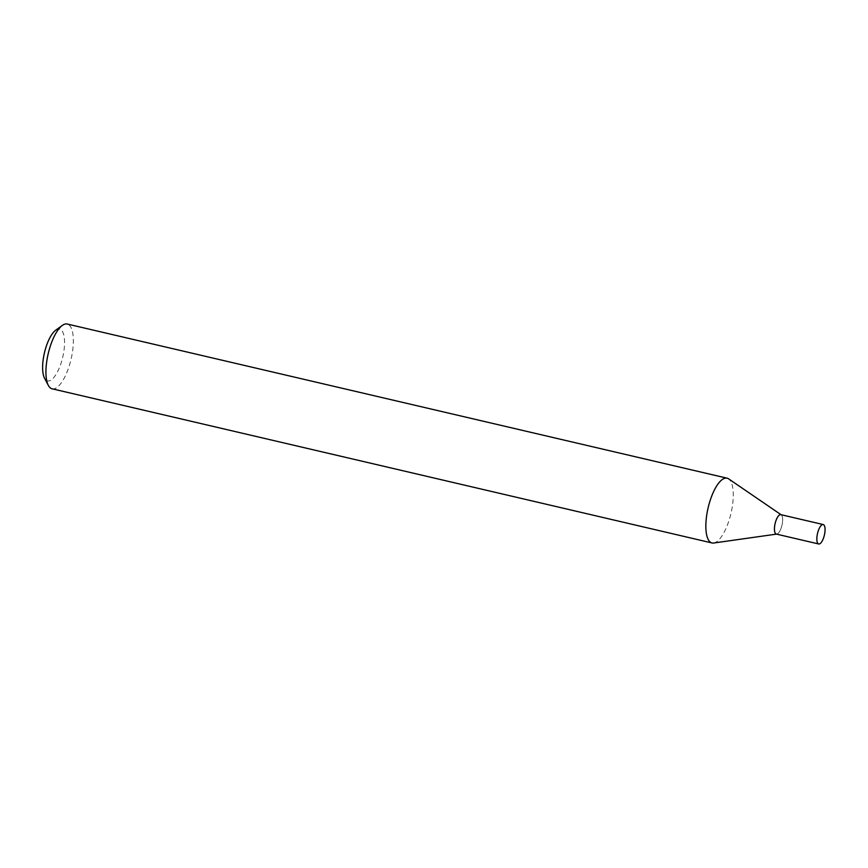 <?xml version="1.0" encoding="UTF-8"?>
<svg xmlns="http://www.w3.org/2000/svg" width="868" height="868" viewBox="0 0 868 868"><rect width="100%" height="100%" fill="white"/><g stroke="black" fill="none" stroke-linecap="round" stroke-linejoin="round"><path stroke-width="0.65" stroke-dasharray="4.34 3.25" d="M55.726 330.198A26.604 9.407 -76.9 0 1 63.776 351.876A26.604 9.407 -76.9 0 1 54.782 376.289A26.604 9.407 -76.9 0 1 44.528 378.166M52.08 388.788A33.255 11.751 103.1 0 0 72.38 352.506A33.255 11.751 103.1 0 0 67.205 324.024M776.513 534.124L776.762 534.091A9.971 3.526 103.1 0 0 782.372 523.187A9.971 3.526 103.1 0 0 781.265 514.843L781.048 514.702M713.615 543.021A33.255 11.751 103.1 0 0 732.288 506.684A33.255 11.751 103.1 0 0 728.61 478.854M780.82 514.648A9.971 3.526 -76.9 0 1 782.198 524.174A9.971 3.526 -76.9 0 1 777.012 534.037A9.971 3.526 -76.9 0 1 776.274 534.07"/><path stroke-width="1.3" d="M48.315 385.37L44.528 378.166A26.604 9.407 -76.9 0 1 43.4 358.104A26.604 9.407 -76.9 0 1 55.726 330.198L62.322 325.413A33.255 11.751 103.1 0 0 46.915 360.296A33.255 11.751 103.1 0 0 48.315 385.37A33.255 11.751 103.1 0 0 52.08 388.788L711.988 542.956A33.255 11.751 103.1 0 0 713.615 543.021L776.513 534.124M781.048 514.702L728.61 478.854A33.255 11.751 103.1 0 0 727.124 478.192L67.205 324.024A33.255 11.751 103.1 0 0 62.322 325.413M781.265 514.843A9.971 3.526 103.1 0 0 774.723 525.52A9.971 3.526 103.1 0 0 776.762 534.091M727.124 478.192A33.255 11.751 103.1 0 0 706.823 514.464A33.255 11.751 103.1 0 0 711.988 542.956M822.484 524.587A9.971 3.526 -76.9 0 1 823.222 524.554A9.971 3.526 -76.9 0 1 824.6 534.08A9.971 3.526 -76.9 0 1 819.425 543.943A9.971 3.526 -76.9 0 1 818.687 543.976A9.971 3.526 -76.9 0 1 817.309 534.449A9.971 3.526 -76.9 0 1 822.484 524.587M818.687 543.976L776.274 534.07A9.971 3.526 -76.9 0 1 774.907 524.543A9.971 3.526 -76.9 0 1 780.082 514.681A9.971 3.526 -76.9 0 1 780.82 514.648L823.222 524.554"/></g></svg>
